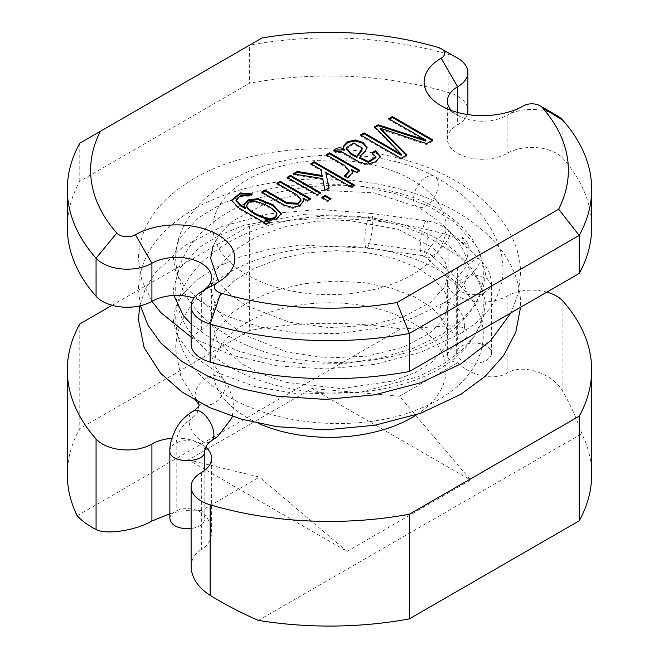 <?xml version="1.0" encoding="UTF-8"?>
<svg xmlns="http://www.w3.org/2000/svg" width="659" height="659" viewBox="0 0 659 659"><rect width="100%" height="100%" fill="white"/><g stroke="black" fill="none" stroke-linecap="round" stroke-linejoin="round"><path stroke-width="0.49" stroke-dasharray="3.29 2.47" d="M231.548 200.682L238.649 208.771L266.64 224.925L269.77 223.121L268.946 222.643M269.77 223.121L269.77 222.165M265.075 220.403L265.182 219.389M246.779 206.489C248.361 200.575 255.486 200.764 268.147 207.058C273.987 210.452 276.821 213.096 276.648 214.991M265.182 220.345L276.212 220.04L281.245 214.142M244.028 204.998L245.486 208.565M236.004 200.937L240.634 196.646L248.888 196.835L252.29 194.875L251.425 194.421M266.64 224.925L266.64 223.978M252.29 194.875L252.29 193.919M248.888 196.835L248.888 195.888M277.703 183.729L276.879 184.207L276.879 183.251M276.879 184.207L297.11 195.888L300.949 200.55M262.488 192.51L261.664 192.988L261.664 192.033M303.025 199.018L307.374 201.407L310.43 199.644L309.606 199.166M310.43 199.644L310.43 198.697M287.942 177.815L287.118 178.292L317.259 195.698L320.694 193.721L319.87 193.244M320.694 193.721L320.694 192.766M317.259 195.698L317.259 194.751M287.118 178.292L287.118 177.345M322.679 197.873L321.856 198.351L327.638 201.687L331.065 199.71L330.241 199.232M331.065 199.71L331.065 198.754M327.638 201.687L327.638 200.74M321.856 198.351L321.856 197.403M325.768 173.441L351.272 188.046L354.674 186.077L353.85 185.599M311.575 164.173L310.751 164.651L321.287 170.73L322.152 176.406M294.4 174.083L293.115 174.833L322.77 179.569L324.912 191.283L329.096 188.869L328.915 188.021M354.674 186.077L354.674 185.121M351.272 188.046L351.272 187.09M325.884 173.383L325.884 172.427M329.096 188.869L329.096 187.914M324.912 191.283L324.912 190.336M322.77 179.569L322.77 178.622M293.115 174.833L293.115 173.877M321.287 170.73L321.287 169.775M310.751 164.651L310.751 163.696M351.412 170.5L356.272 173.177L359.674 171.216L358.85 170.739M326.946 155.293L326.123 155.771L344.929 166.628L349.196 171.777M345.357 176.217L344.41 176.628L347.812 178.589L352.532 173.012M359.674 171.216L359.674 170.261M356.272 173.177L356.272 172.23M351.519 170.434L351.519 169.478M347.812 178.589L347.812 177.642M344.41 176.628L344.41 175.673M372.879 153.201L372.071 153.671L372.071 152.715M372.071 153.671L375.795 157.74M359.69 158.259L365.399 151.784L367.063 147.871M343.108 147.155L344.253 150.359M380.745 129.477L426.587 144.56L432.914 140.911L432.09 140.433M389.568 119.147L388.744 119.617L425.862 141.051M375.342 127.36L374.749 127.698L401.356 155.195M361.338 135.441L360.514 135.919L401.034 159.313L406.974 155.878L406.372 155.277M432.914 140.911L432.914 139.955M426.587 144.56L426.587 143.604M380.877 129.403L380.877 128.447M406.974 155.878L406.974 154.931M401.034 159.313L401.034 158.366M360.514 135.919L360.514 134.963M374.749 127.698L374.749 126.75M388.744 119.617L388.744 118.669M188.4 459.842L259.465 477.083L347.005 551.418L188.4 459.842L311.995 388.489L470.6 480.057L399.535 396.216L311.995 388.489M347.005 551.418L470.6 480.057M77.152 515.75L400.59 329.014L448.853 325.834C460.995 325.793 467.338 328.273 467.89 333.273L467.89 253.254A34.96 20.182 180 0 1 457.651 267.521A34.96 20.182 0 0 0 447.412 281.797A34.96 20.182 0 0 0 468.994 300.438A34.96 20.182 0 0 0 507.092 296.064A34.96 20.182 180 0 1 546.871 292.126M457.651 267.521L457.651 344.5C464.323 340.571 467.733 336.823 467.89 333.273M457.651 344.5C450.987 348.43 447.568 352.178 447.412 355.736C447.568 359.221 450.987 361.536 457.651 362.664C470.592 376.001 494.151 380.943 507.092 373.043C522.719 363.208 553.189 373.381 562.934 391.701C570.826 405.532 577.136 419.519 581.848 433.663A262.175 151.364 180 0 1 591.675 474.711M399.535 396.216L457.651 362.664M201.349 472.585L201.349 549.565C208.013 545.537 211.432 539.77 211.588 532.25C211.432 524.671 208.013 517.463 201.349 510.643L259.465 477.083M201.349 510.643C192.436 509.423 181.942 510.453 169.865 513.732M258.41 620.399L581.848 433.663M201.349 549.565C194.677 553.585 191.267 559.359 191.11 566.872M67.325 474.711A262.175 151.364 180 0 1 79.788 428.605L249.646 330.538A262.175 151.364 180 0 1 400.59 329.014M262.027 37.967L249.646 45.117A262.175 151.364 180 0 1 448.853 54.516A34.96 20.182 180 0 1 457.651 58.214M334.327 150.73L333.742 151.339L336.255 152.797L337.227 152.229L341.436 152.641L359.295 162.946L367.03 165.162L375.828 162.633L380.342 156.842M346.206 148.81L353.652 143.917L362.557 149.115M357.005 156.512L357.079 157.583M67.325 227.347A262.175 151.364 180 0 1 79.788 181.241L249.646 83.174A262.175 151.364 180 0 1 448.853 92.573A34.96 20.182 180 0 1 467.89 110.547M467.223 114.485A34.96 20.182 180 0 1 457.651 124.815A34.96 20.182 0 0 0 447.412 139.082A34.96 20.182 0 0 0 468.994 157.732A34.96 20.182 0 0 0 507.092 153.358A34.96 20.182 180 0 1 562.934 158.44A262.175 151.364 180 0 1 591.675 227.347M191.11 344.146A34.96 20.182 180 0 1 201.349 329.879A34.96 20.182 0 0 0 211.588 315.603A34.96 20.182 0 0 0 193.977 298.082M411.891 179.775A116.519 67.276 180 0 1 446.019 227.347A116.519 67.276 180 0 1 329.5 294.622A116.519 67.276 180 0 1 212.981 227.347A116.519 67.276 180 0 1 284.91 165.195A116.519 67.276 180 0 1 411.891 179.775M201.349 291.822L201.349 329.879M523.567 105.786L507.092 115.3A34.96 20.182 180 0 1 556.525 115.3M507.092 153.358L507.092 115.3A34.96 20.182 180 0 1 457.651 115.3A34.96 20.182 180 0 1 451.547 110.547M79.788 181.241L79.788 143.184L249.646 45.117L249.646 83.174M258.452 423.375A116.519 67.276 180 0 1 247.109 417.625A116.519 67.276 180 0 1 212.981 370.053A116.519 67.276 180 0 1 284.91 307.901A116.519 67.276 180 0 1 411.891 322.49A116.519 67.276 180 0 1 446.019 370.053A116.519 67.276 180 0 1 416.842 414.585M112.129 305.274L249.646 225.88A262.175 151.364 180 0 1 448.853 235.288A34.96 20.182 180 0 1 467.89 253.254M205.83 447.222A34.96 20.182 0 0 0 171.884 438.317M79.788 323.948L79.788 428.605M249.646 225.88L249.646 330.538M336.255 152.797L336.255 151.842M333.742 151.339L333.742 150.392M261.664 192.988L284.416 206.119L292.703 208.433L300.191 206.308L303.692 201.02M307.374 201.407L307.374 200.46M303.165 198.977L303.165 198.021M326.123 155.771L326.123 154.824M491.161 355.44A17.48 10.091 0 0 0 491.614 353.15A17.48 10.091 0 0 0 474.134 343.059A17.48 10.091 0 0 0 456.654 353.15A17.48 10.091 0 0 0 461.77 360.284A17.48 10.091 0 0 0 478.936 362.854A17.48 10.091 0 0 0 491.161 355.44M196.193 400.903L194.916 396.776L195.534 391.042L198.375 385.243L203.013 380.259L208.73 376.849L214.661 375.531L219.917 376.503L223.681 379.633L225.386 384.428L224.768 390.161L221.926 395.96L217.297 400.944L211.572 404.362L205.633 405.68L200.385 404.708L197.478 402.649M438.26 184.536A17.48 10.091 -60 0 1 430.755 201.992A17.48 10.091 -60 0 1 417.361 206.918A17.48 10.091 -60 0 1 417.163 206.811A17.48 10.091 -60 0 1 417.081 186.769A17.48 10.091 -60 0 1 434.479 176.439A17.48 10.091 -60 0 1 434.635 176.53A17.48 10.091 -60 0 1 438.26 184.536M462.033 237.273C463.392 241.186 465.748 244.662 469.093 247.71C468.434 243.657 466.078 240.181 462.033 237.273M464.628 325.34A17.48 10.091 60 0 1 461.127 333.265A17.48 10.091 60 0 1 461.003 333.339A17.48 10.091 60 0 1 443.598 323.371A17.48 10.091 60 0 1 443.383 303.148A17.48 10.091 60 0 1 443.532 303.066A17.48 10.091 60 0 1 457 307.753A17.48 10.091 60 0 1 464.628 325.34M491.614 285.248L487.182 278.518L476.136 275.207L464.06 276.986L457.107 282.95L456.654 285.223L459.496 290.743L467.042 294.458L481.935 294.26L491.161 287.522L491.614 285.248C491.416 276.796 488.591 269.325 483.138 262.817L479.563 259.053C476.02 254.217 450.822 281.492 455.839 284.729C456.778 285.545 458.705 285.034 461.621 283.205C470.526 277.884 482.956 261.145 479.563 259.053L450.064 231.853C446.53 227.017 421.332 254.283 426.34 257.529C427.279 258.336 429.207 257.826 432.123 256.005C441.028 250.675 453.458 233.937 450.064 231.853C443.35 225.798 435.508 222.132 426.53 220.839L426.53 220.839C423.852 219.653 419.486 240.502 420.327 250.502C420.533 253.674 421.06 255.338 421.892 255.486C425.887 257.068 430.805 220.279 426.53 220.839L371.116 213.409C368.439 212.223 364.081 233.064 364.913 243.064C365.127 246.211 365.638 247.875 366.462 248.048L366.478 248.048C368.908 249.036 372.912 231.696 372.755 220.897C372.722 216.21 372.187 213.714 371.141 213.409L319.533 209.463L268.683 213.854L222.272 226.334L183.597 246.211L154.634 273.361L145.235 289.103L139.757 305.9M169.865 518.748C169.956 515.61 172.057 513.015 176.175 510.964C186.645 505.387 205.526 510.519 204.817 518.707C204.249 523.856 199.677 527.142 191.11 528.584M268.147 207.058L268.147 206.102M438.243 47.473L448.853 54.516L448.853 92.573M562.934 120.383L562.934 158.44M457.651 112.458L457.651 124.815M562.934 301.147L562.934 391.701M507.092 296.064L507.092 373.043M448.853 235.288L448.853 325.834M366.478 248.048L421.892 255.486L426.34 257.529L456.728 285.866L456.654 285.223L456.654 353.15M467.042 294.458C466.951 290.306 465.147 286.558 461.621 283.205L432.123 256.005C428.787 252.998 424.849 251.161 420.327 250.502L364.913 243.064M169.865 450.83C169.956 447.692 172.057 445.097 176.175 443.046C186.645 437.477 205.526 442.601 204.817 450.797M210.073 441.695C203.326 446.407 189.446 432.617 189.042 420.763C181.233 426.159 176.942 433.589 176.175 443.046L176.175 510.964M199.166 405.128L197.041 413.58L189.042 420.763C188.754 416.175 189.949 413.061 192.626 411.405M194.916 396.776L198.384 402.048M231.523 201.16L231.523 200.204M281.278 214.62L281.278 213.673M243.995 205.476L243.995 204.521M352.565 173.49L352.565 172.534M367.096 148.349L367.096 147.394M343.067 147.632L343.067 146.677M211.588 315.603L211.588 277.546M447.412 139.082L447.412 101.033M446.019 370.053L446.019 227.347M212.981 370.053L212.981 227.347M211.588 532.25L211.588 458.318M447.412 355.736L447.412 281.797M457.651 115.3L441.176 105.786M356.898 157.031L356.898 156.084M380.383 157.32L380.383 156.372M303.717 201.497L303.717 200.542M491.614 353.15L491.614 285.232M195.632 400.548L180.83 376.38L175.689 350.028C175.706 340.629 177.592 331.436 181.365 322.449C189.759 303.354 204.652 287.349 226.045 274.441C270.314 247.092 339.253 239.126 393.678 252.578C429.932 261.524 456.16 277.414 472.363 300.265C479.579 311.106 483.228 322.622 483.311 334.805C483.278 344.756 480.79 354.361 475.864 363.628C464.125 384.288 444.001 399.873 415.499 410.384C358.768 432.411 275.816 426.389 225.452 394.906C193.499 375.3 176.909 350.193 175.689 319.59C175.706 310.183 177.592 300.99 181.365 292.011C189.759 272.908 204.652 256.911 226.045 243.995C270.314 216.646 339.253 208.681 393.678 222.132C429.932 231.078 456.16 246.968 472.363 269.819C479.579 280.66 483.228 292.176 483.311 304.367C483.302 311.592 481.96 318.701 479.291 325.694C474.002 339.039 464.834 350.646 451.786 360.506C413.687 389.988 343.463 401.191 283.395 387.13C239.225 376.997 207.33 357.606 187.708 328.932C179.767 316.328 175.764 303.066 175.689 289.144C175.706 279.737 177.592 270.544 181.365 261.565C189.759 242.471 204.652 226.465 226.045 213.549C270.314 186.2 339.253 178.235 393.678 191.695C429.932 200.633 456.16 216.531 472.363 239.374C479.579 250.214 483.228 261.73 483.311 273.922C483.146 288.7 477.94 302.357 467.684 314.911C425.319 370.029 291.863 379.123 222.174 331.963C192.255 312.531 176.76 288.107 175.689 258.699C175.706 249.291 177.592 240.098 181.365 231.12C189.759 212.025 204.652 196.02 226.045 183.103C282.522 147.888 378.793 145.697 434.479 176.439M223.014 378.777L213.475 363.867L210.649 349.789L215.65 331.765L232.116 312.778L251.82 300.034L276.615 290.026L304.779 283.617L334.484 281.146L363.892 282.653L391.166 288.024L414.511 296.805L432.279 307.942L444.817 322.177L448.351 334.624L444.759 347.664L431.571 362.417L414.964 372.664L393.456 380.935L341.247 388.645L286.591 382.418L262.035 374.32L241.285 363.595L217.882 341.683L210.649 319.977L215.658 301.295L232.981 281.632L253.089 268.946L278.255 259.078L306.715 252.891L336.609 250.675L366.075 252.488L393.225 258.171L416.282 267.249L433.581 278.576L445.179 292.39L448.351 304.458L444.355 317.926L430.121 333.083L403.151 347.252L367.261 356.157L326.955 357.961L286.986 352.071L243.089 334.286L227.388 322.408L216.91 309.722L210.649 289.416L215.806 270.585L233.484 250.791L256.063 237.067L284.424 226.902L316.304 221.284L349.196 220.501L398.258 229.307L433.301 247.899L445.105 261.804L448.351 273.946L444.454 287.316L430.451 302.39L404.107 316.452L368.974 325.455L329.335 327.622L289.762 322.3L245.988 305.562L229.843 294.194L218.599 281.846M212.981 246.194L220.122 233.632L232.643 221.012L271.549 200.344L322.086 190.352L374.147 192.84L417.353 206.918M461.127 333.265L421.2 352.17L375.235 364.295L326.23 368.958L277.439 365.885L230.839 355.003L191.11 337.029M151.974 301.295L141.866 280.586L138.406 258.699C139.477 229.192 155.013 204.414 185.014 184.363C251.878 137.55 385.416 136.438 460.229 183.672C486.004 199.306 503.888 218.508 513.872 241.268C518.336 251.895 520.577 262.784 520.594 273.922L518.172 293.683L511.013 312.827M443.383 303.148L412.938 317.967L376.899 328.396L337.82 333.561L298.247 333.1L260.692 327.177L227.569 316.435L201.193 301.888L183.433 285.215L175.731 271.599L173.358 258.756L179.091 238.772L198.4 217.742L222.132 203.45L252.282 192.379L286.912 185.574L323.964 183.531L361.321 186.365L396.858 194.026L428.498 206.143L454.232 221.811L478.236 247.982L485.642 274.078L483.072 289.326L475.057 305.002L461.185 320.455L441.678 334.632L413.185 348.314L379.831 358.216L343.668 363.603L306.764 364.122L271.137 359.855L238.756 351.222L211.514 338.932L191.11 324.08M173.935 295.487L173.358 289.095L179.24 268.954L198.927 247.784L218.813 235.518L243.484 225.46L302.489 214.554L365.934 217.519L396.051 224.225L423.317 234.167L460.262 257.191L481.004 283.79L485.592 302.259L482.775 320.612L474.727 335.917L461.061 351L442.074 364.839L418.473 376.66L361.42 392.023L299.343 394.082L255.601 386.8L218.442 373.101L191.456 354.847L176.777 335.069L173.383 320.867L175.253 308.115L182.551 294.392L196.127 280.429L215.765 267.538L240.593 256.87L269.457 249.234L301.064 245.099L366.462 248.048M140.392 305.751L138.406 289.144C139.42 260.148 154.486 235.691 183.597 215.765C220.781 189.965 278.279 176.546 335.761 179.355C393.67 181.785 449.817 200.838 484.027 231.548C498.97 244.769 509.489 259.613 515.577 276.08C518.913 285.347 520.585 294.779 520.594 304.367L520.544 307.325M204.817 518.707L204.817 470.246M232.322 416.381L233.937 401.553L227.66 384.592L222.783 378.521M461.003 333.339L475.04 323.709C483.665 316.674 490.387 308.7 495.206 299.787C500.486 289.738 503.105 279.367 503.064 268.658L501.573 254.481C492.948 222.66 470.633 196.679 434.635 176.53M443.523 303.066C465.312 289.614 467.898 277.703 468.104 269.045C468.829 263.641 465.065 248.591 452.939 235.172C444.075 224.974 432.147 215.526 417.163 206.802"/><path stroke-width="0.99" d="M269.77 222.165L265.075 219.455L276.212 219.085L281.278 213.673L273.172 204.825L258.04 198.664L248.196 199.875L243.995 204.521L245.296 207.725L240.519 204.965L236.004 199.99L240.634 195.69L248.888 195.888L252.29 193.919L240.354 192.947L231.523 200.204L238.649 207.816L266.64 223.978L269.77 222.165M268.946 222.643L265.075 220.403L265.075 219.455M276.648 214.043L276.648 214.991C275.05 220.88 267.933 220.707 255.321 214.463C249.448 211.045 246.606 208.384 246.779 206.489L246.779 205.542C248.361 199.628 255.486 199.809 268.147 206.102C273.987 209.496 276.821 212.149 276.648 214.043C275.05 219.933 267.933 219.752 255.321 213.508C249.448 210.089 246.606 207.437 246.779 205.542M281.245 214.142L272.777 205.534L258.196 199.644L248.575 200.657L244.028 204.998M245.486 207.618L245.296 208.672L240.519 205.913L236.004 200.937L236.004 199.99M251.425 194.421L240.164 193.96L231.548 200.682M245.296 208.672L245.296 207.725M300.949 199.595L300.949 200.55L298.189 204.183L286.846 203.59L265.075 191.019L265.075 190.072L261.664 192.033L284.416 205.163L292.703 207.486L300.191 205.353L303.717 200.542L303.025 198.071L307.374 200.46L310.43 198.697L280.281 181.291L276.879 183.251L297.11 194.932L300.949 199.595L298.189 203.236L286.846 202.642L265.075 190.072M265.075 191.019L262.488 192.51M309.606 199.166L280.281 182.238L277.703 183.729M280.281 182.238L280.281 181.291M319.87 193.244L290.545 176.315L287.942 177.815M317.259 194.751L320.694 192.766L290.545 175.36L287.118 177.345L317.259 194.751M290.545 176.315L290.545 175.36M330.241 199.232L325.282 196.374L322.679 197.873M327.638 200.74L331.065 198.754L325.282 195.418L321.856 197.403L327.638 200.74M325.282 196.374L325.282 195.418M353.85 185.599L314.154 162.682L311.575 164.173M314.154 162.682L314.154 161.727L310.751 163.696L321.287 169.775L322.152 176.406L297.3 172.411L294.4 174.083M328.915 188.021L325.884 172.427L351.272 187.09L354.674 185.121L314.154 161.727M297.3 172.411L297.3 171.464L293.115 173.877L322.77 178.622L324.912 190.336L329.096 187.914L325.768 172.493M322.152 175.459L297.3 171.464M358.85 170.739L329.525 153.811L326.946 155.293M352.532 173.012L351.519 169.478L356.272 172.23L359.674 170.261L329.525 152.855L326.123 154.824L344.929 165.673L349.196 170.829L349.196 171.777L345.357 176.217M349.196 170.829L344.41 175.673L347.812 177.642L352.565 172.534L351.412 169.544M375.795 156.784L375.795 157.74L368.397 162.444L359.69 158.259L360.811 155.573L365.399 150.829L367.096 147.394L363.191 142.533L355.473 140.021L347.664 141.66L343.067 146.677L344.138 149.469C340.654 146.957 337.186 147.262 333.742 150.392L336.255 151.842L337.227 151.282L341.436 151.685L359.295 161.999L367.03 164.206L375.828 161.686L380.383 156.372L375.482 150.754L372.071 152.715L375.795 156.784L368.397 161.488L359.69 157.303M367.063 147.871L362.845 143.291L355.44 140.968L347.96 142.459L343.108 147.155M344.138 149.469L344.138 150.425L344.253 149.412M380.342 156.842L375.482 151.702L372.879 153.201M375.482 151.702L375.482 150.754M356.972 156.694L350.572 152.995L346.206 147.863L353.652 142.97L362.557 148.16L356.898 156.084L356.972 157.641L350.572 153.951L346.206 148.81L346.206 147.863M432.09 140.433L392.385 117.516L389.568 119.147M392.385 117.516L392.385 116.561L388.744 118.669L425.862 140.095L425.862 141.051L378.151 125.737L374.749 127.698M378.151 125.737L378.151 124.782L374.749 126.75L401.356 154.247L401.249 155.26L364.13 133.826L361.338 135.441M406.372 155.277L380.745 129.477L380.877 128.447L426.587 143.604L432.914 139.955L392.385 116.561M357.079 156.628L356.972 157.641M364.13 133.826L364.13 132.879L360.514 134.963L401.034 158.366L406.974 154.931L380.745 128.53M401.249 155.26L401.249 154.305L364.13 132.879M425.755 141.108L425.755 140.161L378.151 124.782M169.865 513.732L151.908 521.022C136.281 530.421 105.811 535.059 96.066 529.506C88.174 525.487 81.864 520.898 77.152 515.75A262.175 151.364 180 0 1 67.325 474.711L67.325 370.053A262.175 151.364 180 0 1 79.788 323.948L112.129 305.274M191.11 486.853L191.11 566.872C191.662 577.951 198.005 587.449 210.147 595.374C225.617 604.838 241.705 613.183 258.41 620.399A262.175 151.364 180 0 0 409.354 618.883L579.212 520.816A262.175 151.364 180 0 0 591.675 474.711L591.675 370.053A262.175 151.364 180 0 1 579.212 416.159L409.354 514.226A262.175 151.364 180 0 1 210.147 504.827A34.96 20.182 180 0 1 191.11 486.853A34.96 20.182 180 0 1 201.349 472.585A34.96 20.182 0 0 0 211.588 458.318A34.96 20.182 0 0 0 205.83 447.222M193.977 298.082A34.96 20.182 0 0 0 151.908 301.336A34.96 20.182 180 0 1 96.066 296.253A262.175 151.364 180 0 1 67.325 227.347L67.325 189.29A262.175 151.364 180 0 0 96.066 258.196A34.96 20.182 180 0 0 151.908 263.279L135.433 234.736A11.656 6.73 180 0 1 116.816 233.039A238.871 137.912 180 0 1 100.357 131.306L262.027 37.967A238.871 137.912 180 0 1 438.243 47.473A11.656 6.73 180 0 1 441.176 48.7A11.656 6.73 180 0 1 441.176 58.214L457.651 86.757L457.651 112.458M135.433 234.736A58.264 33.634 180 0 1 217.824 234.736A58.264 33.634 180 0 1 217.824 282.307L201.349 291.822L217.824 282.307A11.656 6.73 180 0 0 220.757 293.049A238.871 137.912 180 0 0 396.973 302.555L558.643 209.216A238.871 137.912 180 0 0 542.184 107.483L562.934 120.383A262.175 151.364 180 0 1 591.675 189.29A262.175 151.364 180 0 1 579.212 235.395L579.212 273.452L409.354 371.519A262.175 151.364 180 0 1 210.147 362.112A34.96 20.182 180 0 1 191.11 344.146L191.11 306.089A34.96 20.182 180 0 1 201.349 291.822L217.824 282.307M441.176 58.214A58.264 33.634 180 0 0 441.176 105.786A58.264 33.634 180 0 0 523.567 105.786A11.656 6.73 180 0 1 540.051 105.786A11.656 6.73 180 0 1 542.184 107.483M329.525 153.811L329.525 152.855M344.138 150.425L343.141 149.848L334.986 150.219L334.327 150.73M362.557 148.16L360.786 152.262L357.005 156.512M441.176 48.7L457.651 58.214A34.96 20.182 180 0 1 467.89 72.49L467.89 110.547A34.96 20.182 180 0 1 467.223 114.485M591.675 189.29L591.675 227.347A262.175 151.364 180 0 1 579.212 273.452M396.973 302.555L409.354 333.462A262.175 151.364 180 0 1 210.147 324.063A34.96 20.182 180 0 1 191.11 306.089M151.908 301.336L151.908 263.279A34.96 20.182 180 0 1 190.006 258.905A34.96 20.182 180 0 1 211.588 277.546A34.96 20.182 180 0 1 201.349 291.822M558.643 209.216L579.212 235.395L409.354 333.462L409.354 371.519M540.051 105.786L556.525 115.3A34.96 20.182 180 0 1 562.934 120.383M451.547 110.547A34.96 20.182 180 0 1 447.412 101.033A34.96 20.182 180 0 1 457.651 86.757A34.96 20.182 180 0 0 467.89 72.49M67.325 189.29A262.175 151.364 180 0 1 79.788 143.184L100.357 131.306M416.842 414.585A116.519 67.276 180 0 1 258.452 423.375M546.871 292.126A34.96 20.182 180 0 1 562.934 301.147A262.175 151.364 180 0 1 591.675 370.053M171.884 438.317A34.96 20.182 0 0 0 151.908 444.042A34.96 20.182 180 0 1 96.066 438.96A262.175 151.364 180 0 1 67.325 370.053M409.354 514.226L409.354 618.883M579.212 416.159L579.212 520.816M303.692 201.02L303.025 198.071M197.478 402.649L196.16 400.837M191.11 528.584C178.638 529.177 171.554 525.898 169.865 518.748L169.865 450.83C169.544 444.899 171.653 437.444 176.192 428.457C179.52 422.015 184.998 416.331 192.626 411.405C203.359 403.983 221.918 436.151 210.073 441.695L217.775 436.439L231.606 418.333L232.322 416.381M350.572 153.951L350.572 152.995M210.147 362.112L210.147 324.063L220.757 293.049M116.816 233.039L96.066 258.196L96.066 296.253M96.066 438.96L96.066 529.506M151.908 444.042L151.908 521.022M210.147 504.827L210.147 595.374M204.817 470.246L204.817 450.797C205.938 463.829 168.803 463.837 169.865 450.83M198.384 402.048L199.084 405.516C198.548 407.081 194.207 410.854 192.626 411.405M197.329 402.484L195.632 400.548M218.599 281.846L210.649 258.328L212.981 246.194M191.11 337.029L160.73 312.514L151.974 301.295M191.11 324.08L183.243 315.406L173.935 295.487M520.544 307.325L515.791 332.111L503.707 355.456L485.098 376.388L460.863 394.313L420.788 413.201L374.683 425.277L325.554 429.857L276.689 426.661L241.285 419.116L209.364 407.484L182.106 392.08L160.557 373.216L144.14 347.639L138.406 319.59L139.757 305.9M511.013 312.827L490.642 340.645L460.863 363.875L420.788 382.764L374.683 394.84L325.554 399.412L276.689 396.216L241.285 388.67L209.364 377.039L182.106 361.634L160.557 342.771L147.913 325.052L140.392 305.751M204.817 450.797C204.471 451.942 205.213 448.005 206.547 445.814C206.621 445.039 210.493 440.937 210.073 441.695M197.511 402.682L199.166 405.128"/></g></svg>
